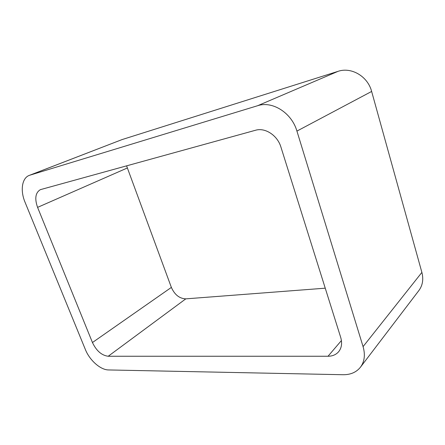 <?xml version="1.0" encoding="UTF-8"?>
<svg xmlns="http://www.w3.org/2000/svg" width="445" height="445" viewBox="0 0 445 445"><rect width="100%" height="100%" fill="white"/><g stroke="black" fill="none" stroke-linecap="round" stroke-linejoin="round"><path stroke-width="0.67" d="M296.926 131.091C291.714 112.824 272.368 100.67 257.661 105.704L338.028 71.35L122.102 139.569L29.287 175.391C21.894 178.033 20.12 190.621 25.037 202.219L85.368 349.514C89.64 360.311 100.487 369.962 108.608 369.945L343.084 374.723C350.565 374.796 356.362 372.276 360.472 367.175C364.533 361.613 365.401 354.765 363.076 346.627L296.926 131.091L371.636 91.448L421.882 272.407C423.657 279.343 422.655 285.384 418.884 290.529L360.472 367.175M338.028 71.35C351.311 66.722 367.787 76.323 371.636 91.448M257.661 105.704L29.91 175.174L122.102 139.569M29.287 175.391L29.91 175.174M92.449 342.528C96.404 350.849 101.66 355.422 108.213 356.256L328.015 356.256C332.498 356.211 336.042 354.698 338.645 351.722C341.682 347.907 342.361 343.112 340.681 337.338L280.94 147.117C277.491 135.352 265.087 127.292 255.48 130.268L40.389 189.648C35.439 192.646 34.499 198.553 37.58 207.37L92.449 342.528L171.364 287.409L126.586 165.824M108.213 356.256L185.793 298.856C179.474 298.584 174.668 294.768 171.364 287.409M185.793 298.856L325.245 288.182M363.076 346.627L421.882 272.407M37.58 207.37L127.259 168.015M328.015 356.256L341.421 340.564"/></g></svg>
